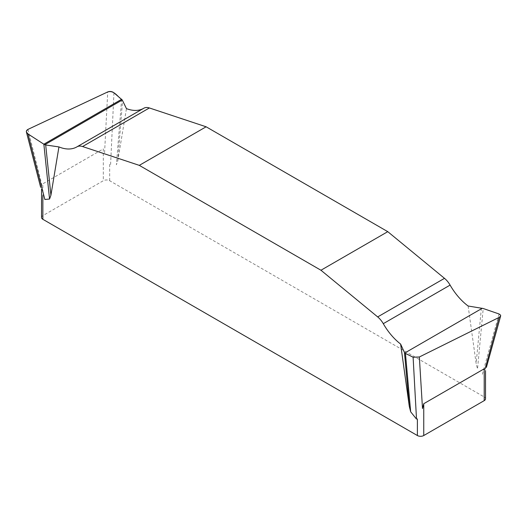 <?xml version="1.0" encoding="UTF-8"?>
<svg xmlns="http://www.w3.org/2000/svg" width="527" height="527" viewBox="0 0 527 527"><rect width="100%" height="100%" fill="white"/><g stroke="black" fill="none" stroke-linecap="round" stroke-linejoin="round"><path stroke-width="0.4" stroke-dasharray="2.63 1.98" d="M468.128 306.009L476.151 363.597L477.515 368.966L483.213 308.512M41.541 217.467A4.499 2.595 0 0 1 42.858 215.635L103.312 180.728A4.499 2.595 0 0 1 109.675 180.728L484.208 396.963A4.499 2.595 0 0 1 485.525 398.801M121.625 99.3L116.401 164.76L117.765 160.959L126.454 108.621M481.375 308.183L476.151 363.597M499.089 313.993L482.212 374.829M117.765 160.959L122.587 100.585M113.957 92.798L110.558 165.3M104.57 152.692L107.719 91.935M27.918 129.418L42.015 185.471M42.858 215.635L42.858 183.798L103.312 148.891L103.312 180.728M484.208 373.156L484.208 396.963M109.675 180.728L109.675 164.121M143.687 108.318L76.87 146.895"/><path stroke-width="0.79" d="M485.525 370.567L485.525 398.801A4.499 2.595 0 0 1 484.208 400.639L484.208 368.801L485.051 369.117L499.148 317.386L500.538 316.22L500.65 315.212L499.089 313.993L483.213 308.512L468.128 306.009A44.999 25.981 60 0 1 450.098 285.1A15.751 9.091 -120 0 0 444.498 278.342L387.767 231.663L206.116 126.79L149.385 107.956A15.751 9.091 -120 0 0 143.825 108.233A15.751 9.091 -120 0 0 143.785 108.259L77.041 146.789M143.568 108.384A44.999 25.981 60 0 1 126.454 108.621L122.264 99.992L113.957 92.798C112.027 91.402 109.952 91.112 107.719 91.935L27.918 129.418L26.422 130.992L26.416 132.013L27.977 133.937L44.854 199.476L49.551 199.035L43.853 144.2L27.977 133.937M58.938 146.921L45.691 144.978L50.915 195.24L58.938 146.921A44.999 25.981 -120 0 0 76.87 146.895A44.999 25.981 -120 0 0 76.968 146.835A15.751 9.091 60 0 1 77.008 146.809A15.751 9.091 60 0 1 82.568 146.532L139.299 165.366L320.95 270.239L377.681 316.918A15.751 9.091 60 0 1 383.281 323.677A44.999 25.981 -120 0 0 400.612 344.059L409.308 406.429L404.479 352.576L400.612 344.059M50.915 195.24L49.551 199.035M484.208 400.639L423.754 435.539A4.499 2.595 0 0 1 417.391 435.539L42.858 219.304A4.499 2.595 0 0 1 41.541 217.467L41.541 189.233M484.208 368.801L423.754 403.702L422.496 408.524L419.347 356.983L413.109 357.227L416.508 419.09L410.671 411.804L409.308 406.429M320.95 270.239L387.767 231.663M206.116 126.79L139.299 165.366M413.109 357.227L405.441 353.413L410.671 411.804M405.441 353.413L404.479 352.576M499.148 317.386L419.347 356.983M45.691 144.978L43.853 144.2L121.625 99.3C117.416 96.751 114.234 90.031 107.719 91.935L27.918 129.418C25.83 130.768 25.849 132.27 27.977 133.937L43.853 144.2M42.858 195.504L42.858 219.304M417.391 435.539L417.391 418.932M423.754 403.702L423.754 435.539M82.568 146.532L149.385 107.956M44.828 144.701L122.264 99.992M444.498 278.342L377.681 316.918M450.098 285.1L383.281 323.677M482.238 308.275L404.802 352.985M500.617 316.108L486.388 367.398M26.462 132.191L40.671 187.362M143.825 108.233L77.008 146.809"/></g></svg>

